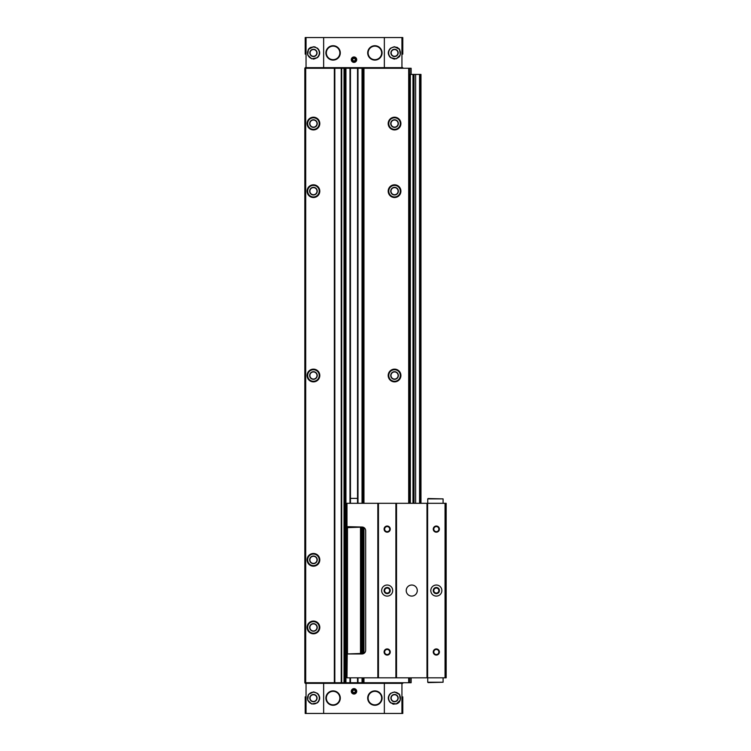 <?xml version="1.0" encoding="UTF-8"?>
<svg xmlns="http://www.w3.org/2000/svg" width="751" height="751" viewBox="0 0 751 751"><rect width="100%" height="100%" fill="white"/><g stroke="black" fill="none" stroke-linecap="round" stroke-linejoin="round"><path stroke-width="1.13" d="M402.78 54.138L402.78 37.55L305.206 37.55L305.206 54.138M402.78 696.862L402.78 713.45L305.206 713.45L305.206 696.862M402.78 683.344L305.206 683.344M317.269 702.898C320.499 699.688 320.499 696.487 317.269 693.276L313.439 691.943L308.454 694.497L307.647 700.129L311.731 703.987L317.269 702.898A6.149 6.149 0 0 0 317.269 693.276M323.643 37.55L323.643 67.656L305.206 67.656M317.269 57.724L311.74 58.813L307.647 54.954L308.445 49.331L313.439 46.769L317.269 48.102C320.499 51.312 320.499 54.513 317.269 57.724A6.149 6.149 0 0 0 317.269 48.102M402.78 67.656L323.643 67.656M390.727 48.102L394.547 46.769L399.532 49.322L400.339 54.954L396.256 58.813L390.727 57.724C387.488 54.513 387.488 51.312 390.727 48.102A6.149 6.149 0 0 0 390.727 57.724M390.727 693.276C387.488 696.487 387.488 699.688 390.727 702.898L396.256 703.987L400.339 700.129L399.532 694.497L394.547 691.943L390.727 693.276A6.149 6.149 0 0 0 390.727 702.898M409.295 503.311L409.295 68.275L304.84 68.275L304.84 682.725L305.084 68.275M411.135 677.815L411.135 682.725L305.084 682.725M409.295 68.275L411.135 68.275L411.135 74.415M409.295 682.725L409.295 677.815M394.547 184.802A6.355 6.355 0 0 1 400.058 194.34A6.355 6.355 0 0 1 389.046 194.34A6.355 6.355 0 0 1 394.547 184.802M394.547 369.145A6.355 6.355 0 0 1 400.058 378.682A6.355 6.355 0 0 1 389.046 378.682A6.355 6.355 0 0 1 394.547 369.145M394.547 117.212A6.355 6.355 0 0 1 400.058 126.75A6.355 6.355 0 0 1 389.046 126.75A6.355 6.355 0 0 1 394.547 117.212M341.217 682.725L341.217 68.275M334.824 682.725L334.824 68.275M313.439 621.068A6.355 6.355 0 0 1 318.95 630.605A6.355 6.355 0 0 1 307.938 630.605A6.355 6.355 0 0 1 313.439 621.068M313.439 184.802A6.355 6.355 0 0 1 318.95 194.34A6.355 6.355 0 0 1 307.938 194.34A6.355 6.355 0 0 1 313.439 184.802M313.439 369.145A6.355 6.355 0 0 1 318.95 378.682A6.355 6.355 0 0 1 307.938 378.682A6.355 6.355 0 0 1 313.439 369.145M313.439 553.478A6.355 6.355 0 0 1 318.95 563.015A6.355 6.355 0 0 1 307.938 563.015A6.355 6.355 0 0 1 313.439 553.478M313.439 117.212A6.355 6.355 0 0 1 318.95 126.75A6.355 6.355 0 0 1 307.938 126.75A6.355 6.355 0 0 1 313.439 117.212M305.817 683.344L305.817 682.725M402.17 683.344L402.17 682.725M353.993 688.629A2.704 2.704 0 0 1 356.34 692.685A2.704 2.704 0 0 1 351.656 692.685A2.704 2.704 0 0 1 353.993 688.629M333.106 690.892A7.191 7.191 0 0 1 339.33 701.687A7.191 7.191 0 0 1 326.873 701.687A7.191 7.191 0 0 1 333.106 690.892M374.89 690.892A7.191 7.191 0 0 1 381.114 701.687A7.191 7.191 0 0 1 368.657 701.687A7.191 7.191 0 0 1 374.89 690.892M305.817 67.656L305.817 68.275M402.17 67.656L402.17 68.275M353.993 56.963A2.704 2.704 0 0 1 356.34 61.019A2.704 2.704 0 0 1 351.656 61.019A2.704 2.704 0 0 1 353.993 56.963M374.89 45.717A7.191 7.191 0 0 1 381.114 56.503A7.191 7.191 0 0 1 368.657 56.503A7.191 7.191 0 0 1 374.89 45.717M333.106 45.717A7.191 7.191 0 0 1 339.33 56.503A7.191 7.191 0 0 1 326.873 56.503A7.191 7.191 0 0 1 333.106 45.717M313.439 117.428A6.149 6.149 0 0 1 318.762 126.647A6.149 6.149 0 0 1 308.117 126.647A6.149 6.149 0 0 1 313.439 117.428M313.439 119.766A3.811 3.811 0 0 1 316.744 125.483A3.811 3.811 0 0 1 310.144 125.483A3.811 3.811 0 0 1 313.439 119.766M313.439 120.01A3.567 3.567 0 0 1 316.528 125.351A3.567 3.567 0 0 1 310.351 125.351A3.567 3.567 0 0 1 313.439 120.01M313.439 553.694A6.149 6.149 0 0 1 318.762 562.912A6.149 6.149 0 0 1 308.117 562.912A6.149 6.149 0 0 1 313.439 553.694M313.439 556.031A3.811 3.811 0 0 1 316.744 561.739A3.811 3.811 0 0 1 310.144 561.739A3.811 3.811 0 0 1 313.439 556.031M313.439 556.275A3.567 3.567 0 0 1 316.528 561.617A3.567 3.567 0 0 1 310.351 561.617A3.567 3.567 0 0 1 313.439 556.275M313.439 369.351A6.149 6.149 0 0 1 318.762 378.57A6.149 6.149 0 0 1 308.117 378.57A6.149 6.149 0 0 1 313.439 369.351M313.439 371.689A3.811 3.811 0 0 1 316.744 377.406A3.811 3.811 0 0 1 310.144 377.406A3.811 3.811 0 0 1 313.439 371.689M313.439 371.933A3.567 3.567 0 0 1 316.528 377.284A3.567 3.567 0 0 1 310.351 377.284A3.567 3.567 0 0 1 313.439 371.933M313.439 185.018A6.149 6.149 0 0 1 318.762 194.237A6.149 6.149 0 0 1 308.117 194.237A6.149 6.149 0 0 1 313.439 185.018M313.439 187.356A3.811 3.811 0 0 1 316.744 193.073A3.811 3.811 0 0 1 310.144 193.073A3.811 3.811 0 0 1 313.439 187.356M313.439 187.6A3.567 3.567 0 0 1 316.528 192.941A3.567 3.567 0 0 1 310.351 192.941A3.567 3.567 0 0 1 313.439 187.6M313.439 621.284A6.149 6.149 0 0 1 318.762 630.502A6.149 6.149 0 0 1 308.117 630.502A6.149 6.149 0 0 1 313.439 621.284M313.439 623.621A3.811 3.811 0 0 1 316.744 629.329A3.811 3.811 0 0 1 310.144 629.329A3.811 3.811 0 0 1 313.439 623.621M313.439 623.865A3.567 3.567 0 0 1 316.528 629.207A3.567 3.567 0 0 1 310.351 629.207A3.567 3.567 0 0 1 313.439 623.865M394.547 117.428A6.149 6.149 0 0 1 399.87 126.647A6.149 6.149 0 0 1 389.225 126.647A6.149 6.149 0 0 1 394.547 117.428M394.547 119.766A3.811 3.811 0 0 1 397.852 125.483A3.811 3.811 0 0 1 391.252 125.483A3.811 3.811 0 0 1 394.547 119.766M394.547 120.01A3.567 3.567 0 0 1 397.636 125.351A3.567 3.567 0 0 1 391.459 125.351A3.567 3.567 0 0 1 394.547 120.01M394.547 369.351A6.149 6.149 0 0 1 399.87 378.57A6.149 6.149 0 0 1 389.225 378.57A6.149 6.149 0 0 1 394.547 369.351M394.547 371.689A3.811 3.811 0 0 1 397.852 377.406A3.811 3.811 0 0 1 391.252 377.406A3.811 3.811 0 0 1 394.547 371.689M394.547 371.933A3.567 3.567 0 0 1 397.636 377.284A3.567 3.567 0 0 1 391.459 377.284A3.567 3.567 0 0 1 394.547 371.933M394.547 185.018A6.149 6.149 0 0 1 399.87 194.237A6.149 6.149 0 0 1 389.225 194.237A6.149 6.149 0 0 1 394.547 185.018M394.547 187.356A3.811 3.811 0 0 1 397.852 193.073A3.811 3.811 0 0 1 391.252 193.073A3.811 3.811 0 0 1 394.547 187.356M394.547 187.6A3.567 3.567 0 0 1 397.636 192.941A3.567 3.567 0 0 1 391.459 192.941A3.567 3.567 0 0 1 394.547 187.6M398.988 693.84A6.149 6.149 0 0 1 399.739 694.797A6.149 6.149 0 0 0 398.988 693.84M399.729 701.387A6.149 6.149 0 0 1 397.213 703.631A6.149 6.149 0 0 0 399.729 701.387M393.881 704.194A6.149 6.149 0 0 1 392.726 703.959A6.149 6.149 0 0 0 393.881 704.194M394.547 694.713A3.38 3.38 0 0 1 397.476 699.782A3.38 3.38 0 0 1 391.618 699.782A3.38 3.38 0 0 1 394.547 694.713M397.213 47.379A6.149 6.149 0 0 1 397.777 47.688A6.149 6.149 0 0 0 397.213 47.379M398.772 48.449A6.149 6.149 0 0 1 399.739 49.622A6.149 6.149 0 0 0 398.772 48.449M399.739 56.203A6.149 6.149 0 0 1 399.147 56.982A6.149 6.149 0 0 0 399.739 56.203M394.707 59.057A6.149 6.149 0 0 1 393.881 59.019A6.149 6.149 0 0 0 394.707 59.057M393.881 46.806A6.149 6.149 0 0 1 394.547 46.769A6.149 6.149 0 0 0 393.881 46.806M394.547 49.528A3.38 3.38 0 0 1 397.476 54.598A3.38 3.38 0 0 1 391.618 54.598A3.38 3.38 0 0 1 394.547 49.528M314.115 46.806A6.149 6.149 0 0 1 315.279 47.05A6.149 6.149 0 0 0 314.115 46.806M314.106 59.019A6.149 6.149 0 0 1 313.327 59.057A6.149 6.149 0 0 0 314.106 59.019M308.248 49.622A6.149 6.149 0 0 1 310.773 47.379A6.149 6.149 0 0 0 308.248 49.622M313.439 49.528A3.38 3.38 0 0 1 316.368 54.598A3.38 3.38 0 0 1 310.51 54.598A3.38 3.38 0 0 1 313.439 49.528M313.439 691.943A6.149 6.149 0 0 1 314.106 691.981A6.149 6.149 0 0 0 313.439 691.943M313.439 694.713A3.38 3.38 0 0 1 316.368 699.782A3.38 3.38 0 0 1 310.51 699.782A3.38 3.38 0 0 1 313.439 694.713M353.993 689.136A2.197 2.197 0 0 1 355.89 692.422A2.197 2.197 0 0 1 352.097 692.422A2.197 2.197 0 0 1 353.993 689.136M353.993 689.399A1.934 1.934 0 0 1 355.664 692.291A1.934 1.934 0 0 1 352.322 692.291A1.934 1.934 0 0 1 353.993 689.399M353.993 689.906L352.763 690.62L352.763 692.037L353.993 692.751L355.223 692.037L355.223 690.62L353.993 689.906M353.993 57.48A2.197 2.197 0 0 1 355.89 60.765A2.197 2.197 0 0 1 352.097 60.765A2.197 2.197 0 0 1 353.993 57.48M353.993 57.743A1.934 1.934 0 0 1 355.664 60.634A1.934 1.934 0 0 1 352.322 60.634A1.934 1.934 0 0 1 353.993 57.743M353.993 58.249L352.763 58.963L352.763 60.38L353.993 61.094L355.223 60.38L355.223 58.963L353.993 58.249M420.973 503.311L420.973 74.415L419.556 74.415L419.556 503.311M415.622 503.311L415.622 74.415L419.556 74.415M415.622 74.415L409.295 74.415M414.026 503.311L414.026 74.415M412.984 503.311L412.984 74.415M410.337 503.311L410.337 74.415M360.996 653.971L360.508 653.483L346.624 653.971L346.624 527.146L347.478 527.643L361.372 527.146L361.372 653.971M360.508 653.483L360.508 527.643M347.478 653.483L347.478 527.643M357.532 498.392L350.454 498.392M360.996 527.146L346.99 527.146M445.052 503.311L445.052 677.815L446.16 677.815L446.16 503.311L346.624 503.311L346.624 526.667L361.982 527.024A3.689 3.689 0 0 1 365.671 530.713L365.671 650.282A3.689 3.689 0 0 1 361.982 653.971L346.99 653.971M346.99 654.112L346.99 677.815L347.234 653.971M427.732 682.237L427.732 677.815L427.732 682.237L443.09 682.237L443.09 677.815M427.732 498.88L427.732 503.311L427.732 498.88L443.09 498.88L443.09 503.311M436.331 526.038A3.07 3.07 0 0 1 438.988 530.647A3.07 3.07 0 0 1 433.674 530.647A3.07 3.07 0 0 1 436.331 526.038M436.331 648.93A3.07 3.07 0 0 1 438.988 653.539A3.07 3.07 0 0 1 433.674 653.539A3.07 3.07 0 0 1 436.331 648.93M436.331 585.029A5.529 5.529 0 0 1 441.119 593.328A5.529 5.529 0 0 1 431.543 593.328A5.529 5.529 0 0 1 436.331 585.029M445.052 677.815L427.61 677.815L427.61 503.311M427.61 677.815L426.99 677.815L426.99 503.311M411.755 585.029A5.529 5.529 0 0 1 416.542 593.328A5.529 5.529 0 0 1 406.967 593.328A5.529 5.529 0 0 1 411.755 585.029M426.99 677.815L396.519 677.815L396.519 503.311M396.519 677.815L395.899 677.815L395.899 503.311M387.178 526.038A3.07 3.07 0 0 1 389.835 530.647A3.07 3.07 0 0 1 384.512 530.647A3.07 3.07 0 0 1 387.178 526.038M387.178 648.93A3.07 3.07 0 0 1 389.835 653.539A3.07 3.07 0 0 1 384.512 653.539A3.07 3.07 0 0 1 387.178 648.93M387.178 585.029A5.529 5.529 0 0 1 391.966 593.328A5.529 5.529 0 0 1 382.381 593.328A5.529 5.529 0 0 1 387.178 585.029M395.899 677.815L378.448 677.815L378.448 503.311M378.448 677.815L377.837 677.815L377.837 503.311M377.837 677.815L346.99 677.815M436.331 587.489A3.07 3.07 0 0 1 438.988 592.098A3.07 3.07 0 0 1 433.674 592.098A3.07 3.07 0 0 1 436.331 587.489M436.331 588.024A2.544 2.544 0 0 1 438.528 591.826A2.544 2.544 0 0 1 434.134 591.826A2.544 2.544 0 0 1 436.331 588.024M387.178 588.024A2.544 2.544 0 0 1 389.375 591.826A2.544 2.544 0 0 1 384.972 591.826A2.544 2.544 0 0 1 387.178 588.024M387.178 587.489A3.07 3.07 0 0 1 389.835 592.098A3.07 3.07 0 0 1 384.512 592.098A3.07 3.07 0 0 1 387.178 587.489M436.331 649.465A2.544 2.544 0 0 1 438.528 653.276A2.544 2.544 0 0 1 434.134 653.276A2.544 2.544 0 0 1 436.331 649.465M436.331 526.573A2.544 2.544 0 0 1 438.528 530.384A2.544 2.544 0 0 1 434.134 530.384A2.544 2.544 0 0 1 436.331 526.573M387.178 649.465A2.544 2.544 0 0 1 389.375 653.276A2.544 2.544 0 0 1 384.972 653.276A2.544 2.544 0 0 1 387.178 649.465M387.178 526.573A2.544 2.544 0 0 1 389.375 530.384A2.544 2.544 0 0 1 384.972 530.384A2.544 2.544 0 0 1 387.178 526.573M428.098 498.514L443.09 498.88M428.098 682.603L443.09 682.237M350.924 527.024L357.063 527.024M374.89 46.149A6.759 6.759 0 0 1 380.738 56.287A6.759 6.759 0 0 1 369.032 56.287A6.759 6.759 0 0 1 374.89 46.149M374.89 691.333A6.759 6.759 0 0 1 380.738 701.472A6.759 6.759 0 0 1 369.032 701.472A6.759 6.759 0 0 1 374.89 691.333M333.106 46.149A6.759 6.759 0 0 1 338.954 56.287A6.759 6.759 0 0 1 327.248 56.287A6.759 6.759 0 0 1 333.106 46.149M333.106 691.333A6.759 6.759 0 0 1 338.954 701.472A6.759 6.759 0 0 1 327.248 701.472A6.759 6.759 0 0 1 333.106 691.333M323.643 713.45L323.643 683.344M306.042 713.45L306.042 683.344M306.042 37.55L306.042 67.656M384.352 37.55L384.352 67.656M401.945 37.55L401.945 67.656M401.945 713.45L401.945 683.344M384.352 713.45L384.352 683.344M410.891 74.415L410.891 68.275M410.891 682.725L410.891 677.815M409.539 682.725L409.539 677.815M409.539 74.415L409.539 68.275M408.685 682.725L408.685 677.815M408.685 503.311L408.685 68.275M363.963 682.725L363.963 677.815M363.963 653.389L363.963 527.606M363.963 503.311L363.963 68.275M363.756 682.725L363.756 677.815M363.756 653.52L363.756 527.474M363.756 503.311L363.756 68.275M363.118 682.725L363.118 677.815M363.118 653.792L363.118 527.202M363.118 503.311L363.118 68.275M362.048 682.725L362.048 677.815M362.048 653.971L362.048 527.024M362.048 503.311L362.048 68.275M357.992 682.725L357.992 677.815M357.992 503.311L357.992 68.275M357.748 682.725L357.748 677.815M357.748 503.311L357.748 68.275M357.532 682.725L357.532 677.815L357.532 682.725M357.532 503.311L357.532 68.275L357.532 503.311M350.454 682.725L350.454 677.815L350.454 682.725M350.454 503.311L350.454 68.275L350.454 503.311M350.238 682.725L350.238 677.815M350.238 503.311L350.238 68.275M349.994 682.725L349.994 677.815M349.994 503.311L349.994 68.275M345.939 682.725L345.939 68.275M344.869 682.725L344.869 68.275M344.23 682.725L344.23 68.275M344.024 682.725L344.024 68.275M341.705 682.725L341.705 68.275M334.336 682.725L334.336 68.275M305.695 682.725L305.695 68.275M306.661 683.344L306.661 682.725M324.254 683.344L324.254 682.725M383.733 683.344L383.733 682.725M401.325 683.344L401.325 682.725M306.661 67.656L306.661 68.275M324.254 67.656L324.254 68.275M383.733 67.656L383.733 68.275M401.325 67.656L401.325 68.275M313.439 117.794A5.773 5.773 0 0 1 318.443 126.459A5.773 5.773 0 0 1 308.436 126.459A5.773 5.773 0 0 1 313.439 117.794M313.439 554.06A5.773 5.773 0 0 1 318.443 562.724A5.773 5.773 0 0 1 308.436 562.724A5.773 5.773 0 0 1 313.439 554.06M313.439 369.727A5.773 5.773 0 0 1 318.443 378.391A5.773 5.773 0 0 1 308.436 378.391A5.773 5.773 0 0 1 313.439 369.727M313.439 185.384A5.773 5.773 0 0 1 318.443 194.049A5.773 5.773 0 0 1 308.436 194.049A5.773 5.773 0 0 1 313.439 185.384M313.439 621.65A5.773 5.773 0 0 1 318.443 630.314A5.773 5.773 0 0 1 308.436 630.314A5.773 5.773 0 0 1 313.439 621.65M394.547 117.794A5.773 5.773 0 0 1 399.551 126.459A5.773 5.773 0 0 1 389.544 126.459A5.773 5.773 0 0 1 394.547 117.794M394.547 369.727A5.773 5.773 0 0 1 399.551 378.391A5.773 5.773 0 0 1 389.544 378.391A5.773 5.773 0 0 1 394.547 369.727M394.547 185.384A5.773 5.773 0 0 1 399.551 194.049A5.773 5.773 0 0 1 389.544 194.049A5.773 5.773 0 0 1 394.547 185.384M394.547 692.187A5.895 5.895 0 0 1 399.654 701.04A5.895 5.895 0 0 1 389.44 701.04A5.895 5.895 0 0 1 394.547 692.187M394.547 694.459A3.624 3.624 0 0 1 397.692 699.904A3.624 3.624 0 0 1 391.412 699.904A3.624 3.624 0 0 1 394.547 694.459M394.547 47.013A5.895 5.895 0 0 1 399.654 55.865A5.895 5.895 0 0 1 389.44 55.865A5.895 5.895 0 0 1 394.547 47.013M394.547 49.284A3.624 3.624 0 0 1 397.692 54.72A3.624 3.624 0 0 1 391.412 54.72A3.624 3.624 0 0 1 394.547 49.284M313.439 47.013A5.895 5.895 0 0 1 318.546 55.865A5.895 5.895 0 0 1 308.332 55.865A5.895 5.895 0 0 1 313.439 47.013M313.439 49.284A3.624 3.624 0 0 1 316.584 54.72A3.624 3.624 0 0 1 310.304 54.72A3.624 3.624 0 0 1 313.439 49.284M313.439 692.187A5.895 5.895 0 0 1 318.546 701.04A5.895 5.895 0 0 1 308.332 701.04A5.895 5.895 0 0 1 313.439 692.187M313.439 694.459A3.624 3.624 0 0 1 316.584 699.904A3.624 3.624 0 0 1 310.304 699.904A3.624 3.624 0 0 1 313.439 694.459M420.598 503.311L420.598 74.415M346.99 526.883L346.99 503.311"/></g></svg>
